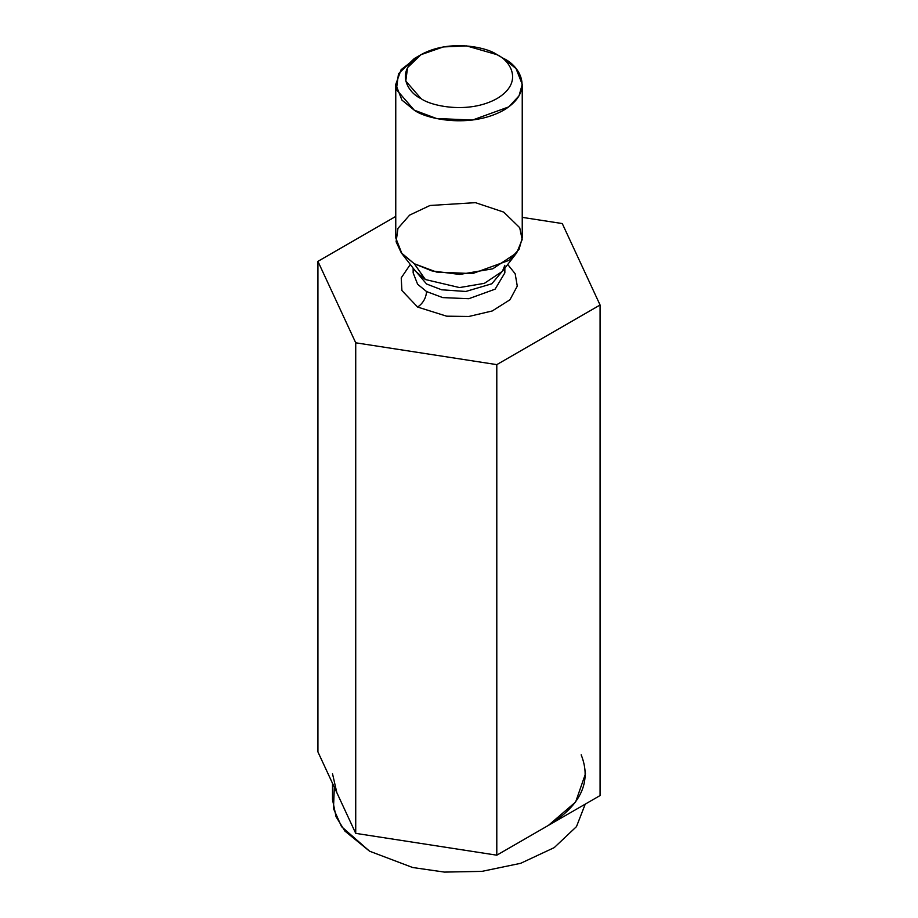 <?xml version="1.0" encoding="UTF-8"?>
<svg xmlns="http://www.w3.org/2000/svg" width="918" height="918" viewBox="0 0 918 918"><rect width="100%" height="100%" fill="white"/><g stroke="black" fill="none" stroke-linecap="round" stroke-linejoin="round"><path stroke-width="1.38" d="M317.926 751.911L317.926 261.355L395.761 216.418L317.926 261.355L317.926 751.911L355.725 833.36L355.725 342.804L317.926 261.355L355.725 342.804L355.725 833.36L496.799 855.186L496.799 364.63L355.725 342.804L496.799 364.63L496.799 855.186L600.074 795.562L600.074 305.005L496.799 364.63L600.074 305.005L600.074 795.562L496.799 855.186L355.725 833.36L317.926 751.911M562.275 223.556L600.074 305.005L562.275 223.556L522.239 217.359L562.275 223.556M417.633 307.06L401.912 290.547L401.223 277.879L410.289 264.476L401.223 277.879L401.912 290.547L417.633 307.06L446.63 316.182L468.88 316.469L492.255 310.961L509.949 299.773L517.282 286.118L515.17 273.748L507.711 264.476L515.17 273.748L517.282 286.118L509.949 299.773L492.255 310.961L468.88 316.469L446.63 316.182L417.633 307.06C423.026 303.284 426.009 298.12 426.583 291.568L442.751 297.604L468.811 298.706L495.1 289.17L504.854 272.853L495.1 289.17L468.811 298.706L442.751 297.604L426.583 291.568L417.621 284.259L413.146 272.853L417.621 284.259L426.583 291.568C426.009 298.12 423.026 303.284 417.633 307.06M420.983 54.678L414.282 58.557L398.492 73.738L396.392 89.539L414.282 110.183C425.562 118.778 470.005 128.945 503.718 110.183C536.204 90.721 518.601 65.063 503.718 58.557L497.017 54.678C487.424 47.38 449.636 38.74 420.983 54.678C393.374 71.225 408.338 93.028 420.983 98.57C430.576 105.868 468.364 114.509 497.017 98.57C524.626 82.023 509.662 60.221 497.017 54.678L497.017 54.678C509.662 60.221 524.626 82.023 497.017 98.57C468.364 114.509 430.576 105.868 420.983 98.57L405.779 81.013L407.569 67.588L420.983 54.678L443.348 46.933L466.596 45.9L497.017 54.678L503.718 58.557L516.065 68.632L522.239 84.364L519.049 95.828L508.801 106.878L472.529 120.04L436.578 118.514L414.282 110.183L401.935 100.108L395.761 84.364L401.12 69.665L417.908 56.618M395.761 84.364L395.761 237.923L401.935 253.666L414.282 263.741L436.578 272.072L472.529 273.598L508.801 260.437L519.049 249.386L522.239 237.923L522.239 84.364M425.378 279.531L459.528 287.575L484.383 283.341L502.398 271.326L484.383 283.341L459.528 287.575L425.378 279.531L414.282 263.741L401.269 252.829L396.106 241.767L397.964 228.375L409.623 215.11L430.003 205.483L475.421 202.66L503.718 212.104L519.714 227.698L522.181 239.552L516.731 252.829L492.759 268.802L459.7 274.436L431.988 270.936L414.282 263.741L425.378 279.531L415.602 271.326L425.378 279.531M504.475 268.653L491.819 283.777L465.816 291.465L441.661 289.79L426.583 284.006L413.525 268.653L426.583 284.006L441.661 289.79L465.816 291.465L491.819 283.777L504.475 268.653M503.718 58.557L497.017 54.678M585.489 773.736L575.609 802.034L548.436 825.374C580.956 805.201 591.869 781.688 581.174 754.837M336.826 792.636L332.511 773.736M332.511 783.352L332.511 799.555L336.034 816.676L344.858 831.031L369.564 851.193L412.664 867.51L444.496 872.1L481.939 871.366L520.701 863.299L554.22 847.624L576.481 826.613L585.236 804.134L576.481 826.613L554.22 847.624L520.701 863.299L481.939 871.366L444.496 872.1L412.664 867.51L369.564 851.193L341.542 826.648L333.475 808.563L334.324 787.254M504.854 265.291L502.398 271.326L516.731 252.829M415.602 271.326L401.269 252.829M504.854 268.171L504.854 272.853M413.146 268.171L413.146 272.853"/></g></svg>
